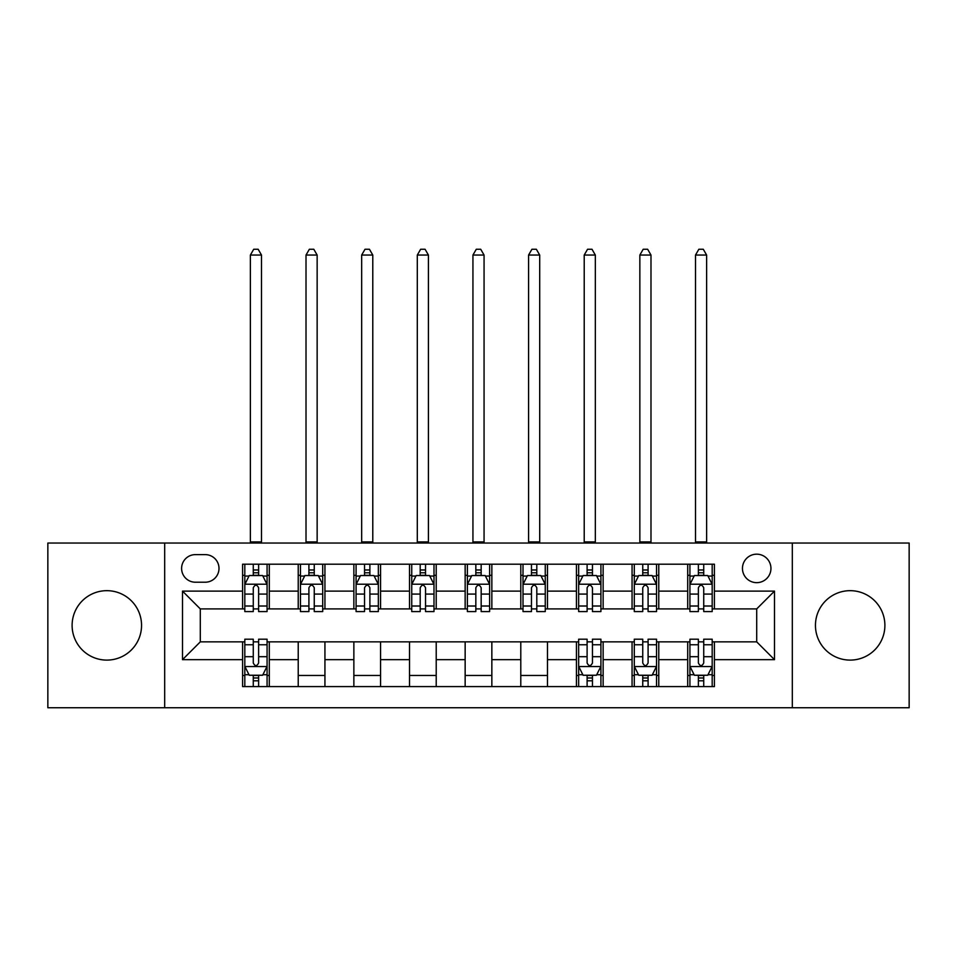 <?xml version="1.0" encoding="UTF-8"?>
<svg xmlns="http://www.w3.org/2000/svg" width="957" height="957" viewBox="0 0 957 957"><rect width="100%" height="100%" fill="white"/><g stroke="black" fill="none" stroke-linecap="round" stroke-linejoin="round"><path stroke-width="1.44" d="M850.175 590.672A34.715 34.715 0 0 0 815.448 625.388A34.715 34.715 0 0 0 850.175 660.103A34.715 34.715 0 0 0 884.89 625.388A34.715 34.715 0 0 0 850.175 590.672M106.825 590.672A34.715 34.715 0 0 0 72.11 625.388A34.715 34.715 0 0 0 106.825 660.103A34.715 34.715 0 0 0 141.552 625.388A34.715 34.715 0 0 0 106.825 590.672M756.7 554.175A14.247 14.247 0 0 0 742.453 568.41A14.247 14.247 0 0 0 756.7 582.657A14.247 14.247 0 0 0 770.947 568.41A14.247 14.247 0 0 0 756.7 554.175M792.312 707.737L909.15 707.737L909.15 543.038L792.312 543.038L792.312 707.737L164.688 707.737L164.688 543.038L47.85 543.038L47.85 707.737L164.688 707.737M195.407 582.215L205.193 582.215A13.793 13.793 0 0 0 218.997 568.41A13.793 13.793 0 0 0 205.193 554.617L195.407 554.617A13.793 13.793 0 0 0 181.603 568.41A13.793 13.793 0 0 0 195.407 582.215M792.312 543.038L164.688 543.038M242.588 659.66L182.5 659.66L182.5 591.115L242.588 591.115L242.588 608.915L200.3 608.915L200.3 641.86L242.588 641.86L242.588 686.588L714.412 686.588L714.412 641.86L756.7 641.86L756.7 608.915L714.412 608.915L714.412 591.115L774.5 591.115L774.5 659.66L714.412 659.66M714.412 591.115L714.412 564.187L242.588 564.187L242.588 591.115M687.7 564.187L687.7 608.915L689.925 608.915M698.383 608.915L703.73 608.915M712.187 608.915L714.412 608.915M687.7 608.915L656.55 608.915M632.063 564.187L632.063 608.915L634.288 608.915M642.745 608.915L648.092 608.915M632.063 608.915L600.912 608.915M576.425 564.187L576.425 608.915L578.65 608.915M587.108 608.915L592.455 608.915M576.425 608.915L545.263 608.915M520.787 564.187L520.787 608.915L523.012 608.915M531.47 608.915L536.805 608.915M520.787 608.915L489.625 608.915M465.15 564.187L465.15 608.915L467.375 608.915M475.832 608.915L481.168 608.915M465.15 608.915L433.988 608.915M409.512 564.187L409.512 608.915L411.737 608.915M420.195 608.915L425.53 608.915M409.512 608.915L378.35 608.915M353.863 564.187L353.863 608.915L356.088 608.915M364.545 608.915L369.892 608.915M353.863 608.915L322.712 608.915M298.225 564.187L298.225 608.915L300.45 608.915M308.908 608.915L314.255 608.915M298.225 608.915L267.075 608.915M242.588 608.915L244.813 608.915M253.27 608.915L258.617 608.915M242.588 641.86L244.813 641.86M253.27 641.86L258.617 641.86M267.075 641.86L269.3 641.86L269.3 686.588M578.65 641.86L269.3 641.86M587.108 641.86L592.455 641.86M600.912 641.86L603.137 641.86L603.137 686.588M634.288 641.86L603.137 641.86M642.745 641.86L648.092 641.86M656.55 641.86L658.775 641.86L658.775 686.588M689.925 641.86L658.775 641.86M698.383 641.86L703.73 641.86M712.187 641.86L714.412 641.86M269.3 564.187L269.3 608.915M242.588 575.313L244.813 575.313M253.27 575.313L258.617 575.313M267.075 575.313L269.3 575.313M242.588 675.463L244.813 675.463M253.27 675.463L258.617 675.463M267.075 675.463L269.3 675.463M298.225 641.86L298.225 686.588M324.937 564.187L324.937 608.915M298.225 575.313L300.45 575.313M308.908 575.313L314.255 575.313M322.712 575.313L324.937 575.313M324.937 641.86L324.937 686.588M298.225 675.463L324.937 675.463M353.863 641.86L353.863 686.588M380.575 641.86L380.575 686.588M353.863 675.463L380.575 675.463M380.575 564.187L380.575 608.915M353.863 575.313L356.088 575.313M364.545 575.313L369.892 575.313M378.35 575.313L380.575 575.313M409.512 641.86L409.512 686.588M436.213 641.86L436.213 686.588M409.512 675.463L436.213 675.463M436.213 564.187L436.213 608.915M409.512 575.313L411.737 575.313M420.195 575.313L425.53 575.313M433.988 575.313L436.213 575.313M465.15 641.86L465.15 686.588M491.85 641.86L491.85 686.588M465.15 675.463L491.85 675.463M491.85 564.187L491.85 608.915M465.15 575.313L467.375 575.313M475.832 575.313L481.168 575.313M489.625 575.313L491.85 575.313M520.787 641.86L520.787 686.588M547.488 641.86L547.488 686.588M520.787 675.463L547.488 675.463M547.488 564.187L547.488 608.915M520.787 575.313L523.012 575.313M531.47 575.313L536.805 575.313M545.263 575.313L547.488 575.313M576.425 641.86L576.425 686.588M576.425 675.463L578.65 675.463M587.108 675.463L592.455 675.463M600.912 675.463L603.137 675.463M603.137 564.187L603.137 608.915M576.425 575.313L578.65 575.313M587.108 575.313L592.455 575.313M600.912 575.313L603.137 575.313M632.063 641.86L632.063 686.588M632.063 675.463L634.288 675.463M642.745 675.463L648.092 675.463M656.55 675.463L658.775 675.463M658.775 564.187L658.775 608.915M632.063 575.313L634.288 575.313M642.745 575.313L648.092 575.313M656.55 575.313L658.775 575.313M687.7 641.86L687.7 686.588M687.7 675.463L689.925 675.463M698.383 675.463L703.73 675.463M712.187 675.463L714.412 675.463M687.7 575.313L689.925 575.313M698.383 575.313L703.73 575.313M712.187 575.313L714.412 575.313M200.3 608.915L182.5 591.115M200.3 641.86L182.5 659.66M774.5 591.115L756.7 608.915M774.5 659.66L756.7 641.86M258.617 569.977L253.27 569.977M267.075 606.008L258.617 606.008L258.617 611.595L267.075 611.595L267.075 584.44L262.613 575.54L249.263 575.54L244.813 584.44L244.813 611.595L253.27 611.595L253.27 606.008L244.813 606.008M244.813 584.44L244.813 564.187M267.075 584.44L267.075 564.187M253.27 575.54L253.27 564.187M258.617 564.187L258.617 575.54M258.617 606.008L258.617 587.777C256.835 584.344 255.052 584.344 253.27 587.777L253.27 606.008M250.375 543.038L250.375 255.052L261.5 255.052L258.163 249.263L253.713 249.263L250.375 255.052M261.5 543.038L261.5 255.052M253.27 680.81L258.617 680.81M244.813 644.767L253.27 644.767L253.27 639.192L244.813 639.192L244.813 666.335L249.263 675.247L262.613 675.247L267.075 666.335L267.075 639.192L258.617 639.192L258.617 644.767L267.075 644.767M267.075 666.335L267.075 686.588M244.813 666.335L244.813 686.588M258.617 675.247L258.617 686.588M253.27 686.588L253.27 675.247M253.27 644.767L253.27 662.998C255.052 666.431 256.835 666.431 258.617 662.998L258.617 644.767M314.255 569.977L308.908 569.977M322.712 606.008L314.255 606.008L314.255 611.595L322.712 611.595L322.712 584.44L318.262 575.54L304.9 575.54L300.45 584.44L300.45 611.595L308.908 611.595L308.908 606.008L300.45 606.008M300.45 584.44L300.45 564.187M322.712 584.44L322.712 564.187M308.908 575.54L308.908 564.187M314.255 564.187L314.255 575.54M314.255 606.008L314.255 587.777C312.472 584.344 310.69 584.344 308.908 587.777L308.908 606.008M306.013 543.038L306.013 255.052L317.15 255.052L313.812 249.263L309.35 249.263L306.013 255.052M317.15 543.038L317.15 255.052M369.892 569.977L364.545 569.977M378.35 606.008L369.892 606.008L369.892 611.595L378.35 611.595L378.35 584.44L373.9 575.54L360.55 575.54L356.088 584.44L356.088 611.595L364.545 611.595L364.545 606.008L356.088 606.008M356.088 584.44L356.088 564.187M378.35 584.44L378.35 564.187M364.545 575.54L364.545 564.187M369.892 564.187L369.892 575.54M369.892 606.008L369.892 587.777C368.11 584.344 366.328 584.344 364.545 587.777L364.545 606.008M361.662 543.038L361.662 255.052L372.787 255.052L369.45 249.263L365 249.263L361.662 255.052M372.787 543.038L372.787 255.052M425.53 569.977L420.195 569.977M433.988 606.008L425.53 606.008L425.53 611.595L433.988 611.595L433.988 584.44L429.537 575.54L416.187 575.54L411.737 584.44L411.737 611.595L420.195 611.595L420.195 606.008L411.737 606.008M411.737 584.44L411.737 564.187M433.988 584.44L433.988 564.187M420.195 575.54L420.195 564.187M425.53 564.187L425.53 575.54M425.53 606.008L425.53 587.777C423.748 584.344 421.977 584.344 420.195 587.777L420.195 606.008M417.3 543.038L417.3 255.052L428.425 255.052L425.087 249.263L420.637 249.263L417.3 255.052M428.425 543.038L428.425 255.052M481.168 569.977L475.832 569.977M489.625 606.008L481.168 606.008L481.168 611.595L489.625 611.595L489.625 584.44L485.175 575.54L471.825 575.54L467.375 584.44L467.375 611.595L475.832 611.595L475.832 606.008L467.375 606.008M467.375 584.44L467.375 564.187M489.625 584.44L489.625 564.187M475.832 575.54L475.832 564.187M481.168 564.187L481.168 575.54M481.168 606.008L481.168 587.777C479.397 584.344 477.615 584.344 475.832 587.777L475.832 606.008M472.937 543.038L472.937 255.052L484.063 255.052L480.725 249.263L476.275 249.263L472.937 255.052M484.063 543.038L484.063 255.052M536.805 569.977L531.47 569.977M545.263 606.008L536.805 606.008L536.805 611.595L545.263 611.595L545.263 584.44L540.813 575.54L527.463 575.54L523.012 584.44L523.012 611.595L531.47 611.595L531.47 606.008L523.012 606.008M523.012 584.44L523.012 564.187M545.263 584.44L545.263 564.187M531.47 575.54L531.47 564.187M536.805 564.187L536.805 575.54M536.805 606.008L536.805 587.777C535.035 584.344 533.252 584.344 531.47 587.777L531.47 606.008M528.575 543.038L528.575 255.052L539.7 255.052L536.363 249.263L531.913 249.263L528.575 255.052M539.7 543.038L539.7 255.052M592.455 569.977L587.108 569.977M600.912 606.008L592.455 606.008L592.455 611.595L600.912 611.595L600.912 584.44L596.45 575.54L583.1 575.54L578.65 584.44L578.65 611.595L587.108 611.595L587.108 606.008L578.65 606.008M578.65 584.44L578.65 564.187M600.912 584.44L600.912 564.187M587.108 575.54L587.108 564.187M592.455 564.187L592.455 575.54M592.455 606.008L592.455 587.777C590.672 584.344 588.89 584.344 587.108 587.777L587.108 606.008M584.213 543.038L584.213 255.052L595.338 255.052L592 249.263L587.55 249.263L584.213 255.052M595.338 543.038L595.338 255.052M587.108 680.81L592.455 680.81M578.65 644.767L587.108 644.767L587.108 639.192L578.65 639.192L578.65 666.335L583.1 675.247L596.45 675.247L600.912 666.335L600.912 639.192L592.455 639.192L592.455 644.767L600.912 644.767M600.912 666.335L600.912 686.588M578.65 666.335L578.65 686.588M592.455 675.247L592.455 686.588M587.108 686.588L587.108 675.247M587.108 644.767L587.108 662.998C588.89 666.431 590.672 666.431 592.455 662.998L592.455 644.767M648.092 569.977L642.745 569.977M656.55 606.008L648.092 606.008L648.092 611.595L656.55 611.595L656.55 584.44L652.1 575.54L638.738 575.54L634.288 584.44L634.288 611.595L642.745 611.595L642.745 606.008L634.288 606.008M634.288 584.44L634.288 564.187M656.55 584.44L656.55 564.187M642.745 575.54L642.745 564.187M648.092 564.187L648.092 575.54M648.092 606.008L648.092 587.777C646.31 584.344 644.528 584.344 642.745 587.777L642.745 606.008M639.85 543.038L639.85 255.052L650.987 255.052L647.65 249.263L643.188 249.263L639.85 255.052M650.987 543.038L650.987 255.052M642.745 680.81L648.092 680.81M634.288 644.767L642.745 644.767L642.745 639.192L634.288 639.192L634.288 666.335L638.738 675.247L652.1 675.247L656.55 666.335L656.55 639.192L648.092 639.192L648.092 644.767L656.55 644.767M656.55 666.335L656.55 686.588M634.288 666.335L634.288 686.588M648.092 675.247L648.092 686.588M642.745 686.588L642.745 675.247M642.745 644.767L642.745 662.998C644.528 666.431 646.31 666.431 648.092 662.998L648.092 644.767M703.73 569.977L698.383 569.977M712.187 606.008L703.73 606.008L703.73 611.595L712.187 611.595L712.187 584.44L707.737 575.54L694.387 575.54L689.925 584.44L689.925 611.595L698.383 611.595L698.383 606.008L689.925 606.008M689.925 584.44L689.925 564.187M712.187 584.44L712.187 564.187M698.383 575.54L698.383 564.187M703.73 564.187L703.73 575.54M703.73 606.008L703.73 587.777C701.948 584.344 700.165 584.344 698.383 587.777L698.383 606.008M695.5 543.038L695.5 255.052L706.625 255.052L703.287 249.263L698.837 249.263L695.5 255.052M706.625 543.038L706.625 255.052M698.383 680.81L703.73 680.81M689.925 644.767L698.383 644.767L698.383 639.192L689.925 639.192L689.925 666.335L694.387 675.247L707.737 675.247L712.187 666.335L712.187 639.192L703.73 639.192L703.73 644.767L712.187 644.767M712.187 666.335L712.187 686.588M689.925 666.335L689.925 686.588M703.73 675.247L703.73 686.588M698.383 686.588L698.383 675.247M698.383 644.767L698.383 662.998C700.165 666.431 701.948 666.431 703.73 662.998L703.73 644.767M298.225 659.66L269.3 659.66M298.225 591.115L269.3 591.115M353.863 591.115L324.937 591.115M353.863 659.66L324.937 659.66M409.512 591.115L380.575 591.115M409.512 659.66L380.575 659.66M465.15 591.115L436.213 591.115M465.15 659.66L436.213 659.66M520.787 591.115L491.85 591.115M520.787 659.66L491.85 659.66M576.425 591.115L547.488 591.115M576.425 659.66L547.488 659.66M632.063 591.115L603.137 591.115M632.063 659.66L603.137 659.66M687.7 591.115L658.775 591.115M687.7 659.66L658.775 659.66M266.955 584.213L244.92 584.213M244.813 576.066L248.999 576.066M262.888 576.066L267.075 576.066M253.27 594.082L244.813 594.082M267.075 594.082L258.617 594.082M258.617 572.8L253.27 572.8M250.375 541.925L261.5 541.925M244.92 666.562L266.955 666.562M267.075 674.709L262.888 674.709M248.999 674.709L244.813 674.709M258.617 656.693L267.075 656.693M244.813 656.693L253.27 656.693M253.27 677.975L258.617 677.975M322.593 584.213L300.57 584.213M300.45 576.066L304.637 576.066M318.525 576.066L322.712 576.066M308.908 594.082L300.45 594.082M322.712 594.082L314.255 594.082M314.255 572.8L308.908 572.8M306.013 541.925L317.15 541.925M378.242 584.213L356.207 584.213M356.088 576.066L360.275 576.066M374.163 576.066L378.35 576.066M364.545 594.082L356.088 594.082M378.35 594.082L369.892 594.082M369.892 572.8L364.545 572.8M361.662 541.925L372.787 541.925M433.88 584.213L411.845 584.213M411.737 576.066L415.912 576.066M429.801 576.066L433.988 576.066M420.195 594.082L411.737 594.082M433.988 594.082L425.53 594.082M425.53 572.8L420.195 572.8M417.3 541.925L428.425 541.925M489.517 584.213L467.483 584.213M467.375 576.066L471.562 576.066M485.438 576.066L489.625 576.066M475.832 594.082L467.375 594.082M489.625 594.082L481.168 594.082M481.168 572.8L475.832 572.8M472.937 541.925L484.063 541.925M545.155 584.213L523.12 584.213M523.012 576.066L527.199 576.066M541.088 576.066L545.263 576.066M531.47 594.082L523.012 594.082M545.263 594.082L536.805 594.082M536.805 572.8L531.47 572.8M528.575 541.925L539.7 541.925M600.793 584.213L578.758 584.213M578.65 576.066L582.837 576.066M596.725 576.066L600.912 576.066M587.108 594.082L578.65 594.082M600.912 594.082L592.455 594.082M592.455 572.8L587.108 572.8M584.213 541.925L595.338 541.925M578.758 666.562L600.793 666.562M600.912 674.709L596.725 674.709M582.837 674.709L578.65 674.709M592.455 656.693L600.912 656.693M578.65 656.693L587.108 656.693M587.108 677.975L592.455 677.975M656.43 584.213L634.407 584.213M634.288 576.066L638.475 576.066M652.363 576.066L656.55 576.066M642.745 594.082L634.288 594.082M656.55 594.082L648.092 594.082M648.092 572.8L642.745 572.8M639.85 541.925L650.987 541.925M634.407 666.562L656.43 666.562M656.55 674.709L652.363 674.709M638.475 674.709L634.288 674.709M648.092 656.693L656.55 656.693M634.288 656.693L642.745 656.693M642.745 677.975L648.092 677.975M712.08 584.213L690.045 584.213M689.925 576.066L694.112 576.066M708.001 576.066L712.187 576.066M698.383 594.082L689.925 594.082M712.187 594.082L703.73 594.082M703.73 572.8L698.383 572.8M695.5 541.925L706.625 541.925M690.045 666.562L712.08 666.562M712.187 674.709L708.001 674.709M694.112 674.709L689.925 674.709M703.73 656.693L712.187 656.693M689.925 656.693L698.383 656.693M698.383 677.975L703.73 677.975"/></g></svg>
